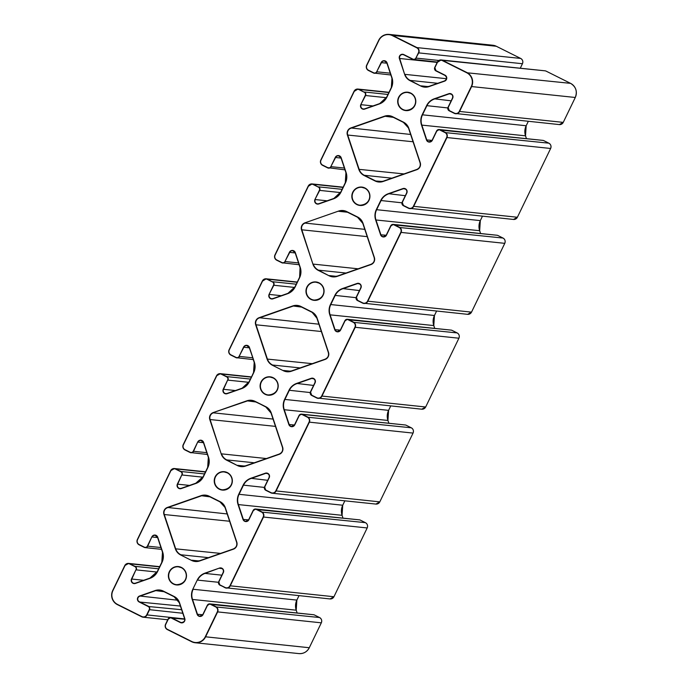 <?xml version="1.0" encoding="UTF-8"?>
<svg xmlns="http://www.w3.org/2000/svg" width="688" height="688" viewBox="0 0 688 688"><rect width="100%" height="100%" fill="white"/><g stroke="black" fill="none" stroke-linecap="round" stroke-linejoin="round"><path stroke-width="1.03" d="M364.838 188.211A8.978 8.798 96 0 1 360.005 205.205A8.978 8.798 96 0 1 352.187 195.358A8.978 8.798 96 0 1 364.838 188.211M347.492 212.231L338.754 211.319A10.561 10.354 96 0 1 346.657 211.818L357.545 217.253A10.561 10.354 96 0 1 362.774 223.308L374.177 257.613A5.28 5.177 96 0 1 370.944 264.321L337.249 276.103A10.561 10.354 96 0 1 329.346 275.604L336.458 276.344M329.182 275.836A10.827 10.612 -84 0 0 337.283 276.344L370.978 264.57A5.547 5.435 -84 0 0 374.375 257.527L362.972 223.222A10.827 10.612 -84 0 0 357.614 217.012L346.726 211.577A10.827 10.612 -84 0 0 338.616 211.061L304.93 222.843A5.547 5.435 -84 0 0 301.525 229.887L312.937 264.183A10.827 10.612 -84 0 0 318.295 270.393L329.182 275.836L318.458 270.16L346.004 273.041M318.295 270.393L318.458 270.16A10.561 10.354 96 0 1 313.238 264.106L358.138 268.802M312.937 264.183L301.826 229.801L367.203 236.638M301.525 229.887L301.826 229.801A5.28 5.177 96 0 1 305.068 223.093L364.769 229.336M304.93 222.843L338.616 211.061M300.14 367.917L272.594 365.036A10.561 10.354 96 0 1 267.374 358.973L255.962 324.676A5.28 5.177 96 0 1 259.204 317.968L292.89 306.186A10.561 10.354 96 0 1 300.802 306.685L311.69 312.128A10.561 10.354 96 0 1 316.91 318.174M317.108 318.097A10.827 10.612 -84 0 0 311.75 311.888L300.862 306.444A10.827 10.612 -84 0 0 292.761 305.936L259.066 317.71A5.547 5.435 -84 0 0 255.661 324.753L267.073 359.059A10.827 10.612 -84 0 0 272.431 365.268L283.318 370.703A10.827 10.612 -84 0 0 291.428 371.219L325.114 359.437A5.547 5.435 -84 0 0 328.52 352.394L317.108 318.097L328.322 352.48A5.28 5.177 96 0 1 325.08 359.196L291.394 370.97A10.561 10.354 96 0 1 283.482 370.471L290.594 371.21M283.318 370.703L272.431 365.268M254.999 401.319A10.827 10.612 -84 0 0 246.897 400.803L213.211 412.576A5.547 5.435 -84 0 0 209.806 419.628L221.218 453.925A10.827 10.612 -84 0 0 226.567 460.134L237.455 465.578A10.827 10.612 -84 0 0 245.564 466.086L279.251 454.312A5.547 5.435 -84 0 0 282.656 447.269L271.244 412.963A10.827 10.612 -84 0 0 265.886 406.754L254.999 401.319L265.826 406.995A10.561 10.354 96 0 1 271.046 413.049L282.458 447.355A5.28 5.177 96 0 1 279.216 454.063L245.53 465.845A10.561 10.354 96 0 1 237.618 465.346L244.73 466.086M237.455 465.578L226.73 459.902L254.276 462.783M226.567 460.134L226.73 459.902A10.561 10.354 96 0 1 221.51 453.848L266.419 458.543M221.218 453.925L210.098 419.542L275.475 426.379M209.806 419.628L210.098 419.542A5.28 5.177 96 0 1 213.34 412.834L273.05 419.078M255.764 401.973L246.897 400.803M213.211 412.576L247.026 401.061A10.561 10.354 96 0 1 254.93 401.551M208.421 557.65L180.875 554.777A10.561 10.354 96 0 1 175.646 548.714L164.234 514.418A5.28 5.177 96 0 1 167.476 507.71L201.171 495.928A10.561 10.354 96 0 1 209.075 496.426L219.962 501.87A10.561 10.354 96 0 1 225.182 507.916L236.595 542.221A5.28 5.177 96 0 1 233.352 548.938L199.666 560.711A10.561 10.354 96 0 1 191.763 560.213L198.866 560.952M191.591 560.445L180.703 555.01L191.591 560.445A10.827 10.612 -84 0 0 199.701 560.961L233.387 549.179A5.547 5.435 -84 0 0 236.792 542.135L225.38 507.83A10.827 10.612 -84 0 0 220.031 501.621L209.143 496.186A10.827 10.612 -84 0 0 201.034 495.67L167.347 507.452A5.547 5.435 -84 0 0 163.942 514.495L175.354 548.8A10.827 10.612 -84 0 0 180.703 555.01M178.424 566.826L181.383 567.695A8.978 8.798 96 0 1 176.558 584.688A8.978 8.798 96 0 1 168.732 574.841A8.978 8.798 96 0 1 181.383 567.695C188.202 570.18 189.037 583.983 176.558 584.688M270.143 377.084L273.11 377.953A8.978 8.798 96 0 1 268.277 394.946A8.978 8.798 96 0 1 260.46 385.099A8.978 8.798 96 0 1 273.11 377.953C279.93 380.447 280.756 394.241 268.277 394.946M316.007 282.218L318.965 283.078A8.978 8.798 96 0 1 314.141 300.071A8.978 8.798 96 0 1 306.323 290.233A8.978 8.798 96 0 1 318.974 283.078C325.785 285.572 326.619 299.375 314.141 300.071M364.15 175.526L375.046 180.961A10.827 10.612 -84 0 0 383.147 181.477L416.833 169.695A5.547 5.435 -84 0 0 420.239 162.652L408.827 128.355A10.827 10.612 -84 0 0 403.478 122.146L392.59 116.702A10.827 10.612 -84 0 0 384.48 116.195L350.794 127.968A5.547 5.435 -84 0 0 347.388 135.011L358.801 169.317A10.827 10.612 -84 0 0 364.15 175.526L364.322 175.294A10.561 10.354 96 0 1 359.102 169.231L347.689 134.934A5.28 5.177 96 0 1 350.932 128.226L384.618 116.444A10.561 10.354 96 0 1 392.521 116.943L403.409 122.378A10.561 10.354 96 0 1 408.638 128.432L420.05 162.738A5.28 5.177 96 0 1 416.808 169.454L383.113 181.228A10.561 10.354 96 0 1 375.209 180.729L364.322 175.294L391.868 178.175M358.801 169.317L404.002 173.926M347.388 135.011L413.067 141.762M350.794 127.968L410.633 134.461M384.48 116.195L393.347 117.356M407.735 92.476L410.693 93.336A8.978 8.798 96 0 1 405.868 110.329A8.978 8.798 96 0 1 398.042 100.491A8.978 8.798 96 0 1 410.693 93.336C417.513 95.83 418.347 109.633 405.868 110.329M224.279 471.959L227.246 472.819A8.978 8.798 96 0 1 222.413 489.813A8.978 8.798 96 0 1 214.596 479.975A8.978 8.798 96 0 1 227.246 472.819C234.066 475.313 234.892 489.116 222.413 489.813M496.306 46.259L520.687 58.437A3.965 3.879 96 0 1 522.441 63.726L520.266 68.224L522.441 63.726C523.284 61.464 522.691 59.693 520.678 58.437L416.962 47.592L392.59 35.415L496.306 46.259L492.814 45.245A10.561 10.354 96 0 1 496.306 46.259L520.678 58.437M298.988 415.621L294.559 424.788A2.993 2.933 96 0 1 289.158 424.444L284.221 409.601A13.201 12.943 96 0 1 284.875 399.522L289.295 390.363A13.201 12.943 96 0 1 296.752 383.68L311.329 378.581A2.993 2.933 96 0 1 314.898 382.717L310.451 391.893A2.64 2.589 -84 0 0 311.63 395.419L316.738 397.974A3.965 3.879 -84 0 0 321.941 396.159L355.197 327.376A3.965 3.879 -84 0 0 353.434 322.079L348.326 319.533A2.64 2.589 -84 0 0 344.86 320.746L340.414 329.913A2.993 2.933 96 0 1 335.013 329.569L330.077 314.734A13.201 12.943 96 0 1 330.739 304.646L335.159 295.496A13.201 12.943 96 0 1 342.615 288.805L357.184 283.714A2.993 2.933 96 0 1 360.753 287.851L356.315 297.027A2.64 2.589 -84 0 0 357.493 300.553L362.602 303.098A3.965 3.879 -84 0 0 367.805 301.284L401.052 232.51A3.965 3.879 -84 0 0 399.289 227.212L394.19 224.658A2.64 2.589 -84 0 0 390.715 225.87L386.286 235.047A2.993 2.933 96 0 1 380.877 234.703L375.94 219.859A13.201 12.943 96 0 1 376.594 209.78L381.023 200.621A13.201 12.943 96 0 1 388.479 193.939L403.048 188.839A2.993 2.933 96 0 1 406.617 192.984L402.188 202.152A2.64 2.589 -84 0 0 403.357 205.678L408.457 208.232A3.965 3.879 -84 0 0 413.669 206.417L446.916 137.634A3.965 3.879 -84 0 0 445.153 132.337L440.045 129.791A2.64 2.589 -84 0 0 436.579 131.004L432.15 140.171A2.993 2.933 96 0 1 426.741 139.827L421.804 124.992A13.201 12.943 96 0 1 422.458 114.905L426.887 105.754A13.201 12.943 96 0 1 434.343 99.063L448.911 93.972A2.993 2.933 96 0 1 452.48 98.109L448.043 107.285A2.64 2.589 -84 0 0 449.212 110.811L454.321 113.365A3.965 3.879 -84 0 0 459.532 111.542L471.572 86.645A10.561 10.354 -84 0 0 466.868 72.515L442.496 60.346L544.905 70.804A3.965 3.879 96 0 1 546.212 71.182L546.22 71.191M466.705 72.747L570.584 83.36L546.212 71.182L570.584 83.36A10.561 10.354 96 0 1 575.28 97.481L563.248 122.378A3.965 3.879 96 0 1 559.353 124.588L563.248 122.387L459.249 111.422A3.698 3.621 96 0 1 454.39 113.124L449.281 110.57A2.374 2.331 96 0 1 448.223 107.397L452.661 98.221A3.251 3.191 -84 0 0 448.774 93.714L434.205 98.805A13.468 13.201 -84 0 0 426.603 105.634L422.174 114.784A13.468 13.201 -84 0 0 421.512 125.07L426.448 139.913A3.251 3.191 -84 0 0 432.331 140.283L436.76 131.107A2.374 2.331 96 0 1 439.881 130.023L444.99 132.569A3.698 3.621 96 0 1 446.632 137.514L413.385 206.297A3.698 3.621 96 0 1 408.526 207.991L403.426 205.445A2.374 2.331 96 0 1 402.368 202.263L406.797 193.087A3.251 3.191 -84 0 0 402.919 188.581L388.342 193.681A13.468 13.201 -84 0 0 380.739 200.5L376.31 209.659A13.468 13.201 -84 0 0 375.648 219.945L380.584 234.78A3.251 3.191 -84 0 0 386.467 235.158L390.896 225.982A2.374 2.331 96 0 1 394.018 224.89L399.126 227.444A3.698 3.621 96 0 1 400.769 232.381L367.521 301.163A3.698 3.621 96 0 1 362.671 302.866L357.562 300.312A2.374 2.331 96 0 1 356.504 297.13L360.933 287.962A3.251 3.191 -84 0 0 357.055 283.456L342.478 288.547A13.468 13.201 -84 0 0 334.875 295.376L330.446 304.526A13.468 13.201 -84 0 0 329.784 314.812L334.721 329.655A3.251 3.191 -84 0 0 340.603 330.025L345.041 320.849A2.374 2.331 96 0 1 348.154 319.757L353.262 322.311A3.698 3.621 96 0 1 354.913 327.256L321.657 396.039A3.698 3.621 96 0 1 316.807 397.733L311.698 395.187A2.374 2.331 96 0 1 310.641 392.005L315.078 382.829A3.251 3.191 -84 0 0 311.191 378.323L296.614 383.422A13.468 13.201 -84 0 0 289.012 390.242L284.591 399.401A13.468 13.201 -84 0 0 283.92 409.687L288.857 424.522A3.251 3.191 -84 0 0 294.739 424.892L299.177 415.724A2.374 2.331 96 0 1 302.299 414.632L307.398 417.186A3.698 3.621 96 0 1 309.05 422.122L275.793 490.905A3.698 3.621 96 0 1 270.943 492.608L265.835 490.054A2.374 2.331 96 0 1 264.777 486.872L269.214 477.704A3.251 3.191 -84 0 0 265.327 473.198L250.759 478.289A13.468 13.201 -84 0 0 243.156 485.109L238.727 494.268A13.468 13.201 -84 0 0 238.057 504.553L242.993 519.397A3.251 3.191 -84 0 0 248.875 519.767L253.313 510.591A2.374 2.331 96 0 1 256.435 509.498L261.543 512.053A3.698 3.621 96 0 1 263.186 516.998L229.938 585.78A3.698 3.621 96 0 1 225.079 587.475L219.971 584.92A2.374 2.331 96 0 1 218.913 581.747L223.351 572.571A3.251 3.191 -84 0 0 219.463 568.064L204.895 573.164A13.468 13.201 -84 0 0 197.293 579.984L192.864 589.143A13.468 13.201 -84 0 0 192.193 599.429L197.129 614.264A3.251 3.191 -84 0 0 203.012 614.633L207.449 605.466A2.374 2.331 96 0 1 210.571 604.374L215.679 606.919A3.698 3.621 96 0 1 217.322 611.864L205.282 636.77A10.294 10.096 96 0 1 191.763 641.5L167.382 629.322A3.698 3.621 96 0 1 165.739 624.386L168.268 619.166A2.374 2.331 96 0 1 171.381 618.073L180.359 622.554A3.251 3.191 -84 0 0 184.797 618.581L179.516 602.705A10.827 10.612 -84 0 0 174.167 596.496L163.28 591.061A10.827 10.612 -84 0 0 155.17 590.545L139.587 595.997A3.251 3.191 -84 0 0 139.191 601.991L148.169 606.481A2.374 2.331 96 0 1 149.227 609.654L146.707 614.874A3.698 3.621 96 0 1 141.848 616.568L117.476 604.399A10.294 10.096 96 0 1 112.901 590.631L124.932 565.725A3.698 3.621 96 0 1 129.791 564.031L134.9 566.577A2.374 2.331 96 0 1 135.957 569.759L131.52 578.926A3.251 3.191 -84 0 0 135.407 583.433L149.975 578.341A13.468 13.201 -84 0 0 157.578 571.522L162.007 562.363A13.468 13.201 -84 0 0 162.678 552.077L157.741 537.233A3.251 3.191 -84 0 0 151.859 536.864L147.421 546.04A2.374 2.331 96 0 1 144.299 547.132L139.191 544.578A3.698 3.621 96 0 1 137.548 539.633L170.796 470.85A3.698 3.621 96 0 1 175.655 469.156L180.763 471.71A2.374 2.331 96 0 1 181.821 474.883L177.384 484.06A3.251 3.191 -84 0 0 181.271 488.566L195.839 483.466A13.468 13.201 -84 0 0 203.442 476.646L207.871 467.487A13.468 13.201 -84 0 0 208.533 457.202L203.596 442.367A3.251 3.191 -84 0 0 197.714 441.997L193.285 451.165A2.374 2.331 96 0 1 190.163 452.257L185.055 449.711A3.698 3.621 96 0 1 183.412 444.766L216.66 375.983A3.698 3.621 96 0 1 221.519 374.289L226.619 376.835A2.374 2.331 96 0 1 227.676 380.017L223.247 389.184A3.251 3.191 -84 0 0 227.126 393.691L241.703 388.6A13.468 13.201 -84 0 0 249.305 381.78L253.734 372.621A13.468 13.201 -84 0 0 254.397 362.335L249.46 347.492A3.251 3.191 -84 0 0 243.578 347.122L239.149 356.298A2.374 2.331 96 0 1 236.027 357.39L230.919 354.836A3.698 3.621 96 0 1 229.276 349.891L262.524 281.108A3.698 3.621 96 0 1 267.374 279.414L272.482 281.968A2.374 2.331 96 0 1 273.54 285.142L269.111 294.318A3.251 3.191 -84 0 0 272.99 298.824L287.567 293.724A13.468 13.201 -84 0 0 295.169 286.905L299.59 277.746A13.468 13.201 -84 0 0 300.26 267.469L295.324 252.625A3.251 3.191 -84 0 0 289.442 252.255L285.004 261.423A2.374 2.331 96 0 1 281.882 262.515L276.782 259.969A3.698 3.621 96 0 1 275.131 255.024L308.387 186.242A3.698 3.621 96 0 1 313.238 184.547L318.346 187.093A2.374 2.331 96 0 1 319.404 190.275L314.966 199.443A3.251 3.191 -84 0 0 318.854 203.949L333.431 198.858A13.468 13.201 -84 0 0 341.033 192.038L345.453 182.879A13.468 13.201 -84 0 0 346.124 172.593L341.188 157.758A3.251 3.191 -84 0 0 335.305 157.38L330.868 166.556A2.374 2.331 96 0 1 327.746 167.648L322.638 165.094A3.698 3.621 96 0 1 320.995 160.149L354.251 91.375A3.698 3.621 96 0 1 359.102 89.672L364.21 92.226A2.374 2.331 96 0 1 365.268 95.4L360.83 104.576A3.251 3.191 -84 0 0 364.717 109.082L379.286 103.983A13.468 13.201 -84 0 0 386.888 97.163L391.317 88.004A13.468 13.201 -84 0 0 391.988 77.727L387.052 62.883A3.251 3.191 -84 0 0 381.169 62.513L376.732 71.681A2.374 2.331 96 0 1 373.61 72.773L368.501 70.228A3.698 3.621 96 0 1 366.859 65.283L378.899 40.377A10.294 10.096 96 0 1 392.427 35.647L416.799 47.825A3.698 3.621 96 0 1 418.442 52.77L415.922 57.981A2.374 2.331 96 0 1 412.8 59.073L403.822 54.593A3.251 3.191 -84 0 0 399.384 58.575L404.664 74.442A10.827 10.612 -84 0 0 410.022 80.651L420.901 86.086A10.827 10.612 -84 0 0 429.011 86.602L444.594 81.15A3.251 3.191 -84 0 0 444.99 75.155L436.011 70.666A2.374 2.331 96 0 1 434.954 67.493L437.473 62.273A3.698 3.621 96 0 1 442.332 60.578L466.705 72.747A10.294 10.096 96 0 1 471.289 86.525L459.249 111.422M526.174 125.749L526.174 125.741A13.201 12.943 -84 0 0 525.52 135.828L526.458 138.658L525.52 135.837L526.182 125.749L528.307 121.337L526.182 125.749L422.174 114.784M439.881 130.023L542.892 140.378A2.64 2.589 96 0 1 543.761 140.627L548.869 143.181A3.965 3.879 96 0 1 550.632 148.479L550.641 148.47C551.475 146.209 550.89 144.446 548.869 143.181L444.99 132.569M413.385 206.297L517.385 217.253A3.965 3.879 96 0 1 513.489 219.455L517.385 217.253L550.632 148.479L446.632 137.514M480.31 220.616L480.31 220.616A13.201 12.943 -84 0 0 479.656 230.704L480.594 233.524L479.665 230.704L480.319 220.616L482.443 216.213L480.319 220.616L376.31 209.659M394.018 224.89L497.028 235.244A2.64 2.589 96 0 1 497.897 235.502L503.014 238.048A3.965 3.879 96 0 1 504.768 243.346L471.521 312.12A3.965 3.879 96 0 1 467.625 314.33L471.529 312.128L367.521 301.163M330.446 304.526L434.446 315.491L436.588 311.079L434.446 315.491A13.201 12.943 -84 0 0 433.793 325.57L434.455 315.491M329.784 314.812L433.793 325.57L434.73 328.4L433.801 325.579M348.154 319.757L451.165 330.111A2.64 2.589 96 0 1 452.042 330.369L457.15 332.923A3.965 3.879 96 0 1 458.905 338.221L458.913 338.212C459.747 335.95 459.163 334.187 457.15 332.923L353.262 322.311M321.657 396.039L425.657 406.995A3.965 3.879 96 0 1 421.761 409.197L425.666 406.995L458.905 338.221L354.913 327.256M284.591 399.401L388.591 410.358A13.201 12.943 -84 0 0 387.929 420.445L388.875 423.266L387.937 420.445L388.591 410.358L390.715 405.954M219.971 584.92L225.01 587.715A3.965 3.879 -84 0 0 230.222 585.901L263.47 517.118A3.965 3.879 -84 0 0 261.707 511.82L256.598 509.266A2.64 2.589 -84 0 0 253.132 510.479L248.695 519.655A2.993 2.933 96 0 1 243.294 519.311L238.358 504.476A13.201 12.943 96 0 1 239.011 494.388L243.44 485.238A13.201 12.943 96 0 1 250.888 478.547L265.465 473.456A2.993 2.933 96 0 1 269.034 477.592L264.596 486.769A2.64 2.589 -84 0 0 265.766 490.295L270.883 492.849A3.965 3.879 -84 0 0 276.077 491.026L309.333 422.243A3.965 3.879 -84 0 0 307.57 416.954L302.462 414.4L405.301 424.986A2.64 2.589 96 0 1 406.178 425.244L411.286 427.79A3.965 3.879 96 0 1 413.049 433.087L379.802 501.87L375.897 504.072A3.965 3.879 96 0 0 379.793 501.87L275.793 490.905M238.727 494.268L342.727 505.233L344.86 500.821L342.727 505.224M342.074 515.312L343.011 518.141L342.074 515.321L342.727 505.233A13.201 12.943 -84 0 0 342.074 515.312L238.057 504.553M256.435 509.498L359.446 519.853A2.64 2.589 96 0 1 360.314 520.111L360.323 520.111M261.543 512.053L365.423 522.665L360.314 520.111L365.423 522.665A3.965 3.879 96 0 1 367.186 527.963L333.938 596.737A3.965 3.879 96 0 1 330.042 598.938L333.938 596.737L229.938 585.78M117.476 604.399L141.788 616.818A3.965 3.879 -84 0 0 146.991 614.995L149.511 609.774A2.64 2.589 -84 0 0 148.341 606.248L139.363 601.768A2.993 2.933 96 0 1 139.716 596.247L155.307 590.803A10.561 10.354 96 0 1 163.219 591.302L174.098 596.737A10.561 10.354 96 0 1 179.319 602.791L184.599 618.667A2.993 2.933 96 0 1 180.531 622.322L171.553 617.841A2.64 2.589 -84 0 0 168.087 619.054L165.559 624.274A3.965 3.879 -84 0 0 167.313 629.563L191.694 641.741A10.561 10.354 -84 0 0 205.566 636.89L217.606 611.985A3.965 3.879 -84 0 0 215.843 606.696L210.734 604.141A2.64 2.589 -84 0 0 207.269 605.354L202.831 614.53A2.993 2.933 96 0 1 197.43 614.186L192.494 599.343A13.201 12.943 96 0 1 193.147 589.263L296.863 600.099L298.996 595.696L296.863 600.099A13.201 12.943 -84 0 0 296.21 610.187L296.21 610.196M192.193 599.429L296.21 610.187L297.147 613.008M210.571 604.374L313.582 614.728A2.64 2.589 96 0 1 314.45 614.986L319.567 617.532A3.965 3.879 96 0 1 321.322 622.829L309.282 647.726M217.322 611.864L321.322 622.829L309.29 647.735A10.561 10.354 96 0 1 298.902 653.6C303.554 653.849 307.02 651.889 309.29 647.735L205.282 636.77M334.875 295.376L356.1 297.68M342.478 288.547L359.437 290.568M357.055 283.456L359.635 283.963M400.769 232.381L504.768 243.346C505.611 241.075 505.026 239.312 503.014 238.048L399.126 227.444M380.584 234.78L386.166 235.253M375.648 219.945L479.656 230.704M380.739 200.5L401.964 202.814M388.342 193.681L405.301 195.693M402.919 188.581L405.49 189.097M426.448 139.913L432.03 140.386M421.512 125.07L525.52 135.828M426.603 105.634L447.819 107.939M434.205 98.805L451.165 100.826M448.774 93.714L451.354 94.222M471.289 86.525L575.28 97.481C577.524 91.444 575.959 86.74 570.584 83.36M442.332 60.578L442.496 60.346A3.965 3.879 -84 0 0 437.293 62.161L434.773 67.381A2.64 2.589 -84 0 0 435.943 70.907L444.921 75.396A2.993 2.933 96 0 1 444.568 80.909L428.977 86.361A10.561 10.354 96 0 1 421.073 85.862L428.177 86.602M420.901 86.086L410.186 80.419L437.723 83.3M410.022 80.651L410.186 80.419A10.561 10.354 96 0 1 404.965 74.364L446.486 78.707M404.664 74.442L399.685 58.489L437.172 62.41M399.384 58.575L399.685 58.489A2.993 2.933 96 0 1 403.753 54.834L412.731 59.314A2.64 2.589 -84 0 0 416.206 58.102L438.849 60.475M415.922 57.981L418.725 52.89L522.441 63.726M418.442 52.77L418.725 52.89A3.965 3.879 -84 0 0 416.962 47.592L416.799 47.825M392.427 35.647L392.59 35.415A10.561 10.354 -84 0 0 378.718 40.265L378.899 40.377M378.718 40.274L366.678 65.171A3.965 3.879 -84 0 0 368.433 70.468L373.541 73.014A2.64 2.589 -84 0 0 377.015 71.81L390.251 73.186M376.732 71.681L381.453 62.634L386.931 63.201M381.169 62.513L381.453 62.634A2.993 2.933 96 0 1 386.854 62.978L391.79 77.804M386.854 62.978L391.79 77.813A13.201 12.943 96 0 1 391.137 87.901L386.708 97.051A13.201 12.943 96 0 1 379.26 103.742L364.683 108.833A2.993 2.933 96 0 1 361.114 104.696L372.982 105.935M360.83 104.576L365.552 95.52L386.372 97.696M365.268 95.4L365.552 95.52A2.64 2.589 -84 0 0 364.373 91.994L387.963 94.454M364.21 92.226L359.265 89.44L388.892 92.536M359.102 89.672L359.265 89.44A3.965 3.879 -84 0 0 354.071 91.263L320.814 160.037A3.965 3.879 -84 0 0 322.569 165.335L327.677 167.889M322.638 165.094L327.686 167.889A2.64 2.589 -84 0 0 331.152 166.677L344.387 168.061M330.868 166.556L335.589 157.5L341.067 158.077M335.305 157.38L335.589 157.5A2.993 2.933 96 0 1 340.99 157.844L345.926 172.679A13.201 12.943 96 0 1 345.273 182.767L345.453 182.879M345.273 182.776L341.033 192.038M340.844 191.935A13.201 12.943 96 0 1 333.396 198.608L318.819 203.708A2.993 2.933 96 0 1 315.25 199.572L327.118 200.81M314.966 199.443L319.688 190.395L340.508 192.571M319.404 190.275L319.688 190.395A2.64 2.589 -84 0 0 318.51 186.861L342.099 189.329M318.346 187.093L313.41 184.315L343.028 187.411M313.238 184.547L313.41 184.315A3.965 3.879 -84 0 0 308.207 186.13L274.951 254.913A3.965 3.879 -84 0 0 276.714 260.21L281.813 262.756A2.64 2.589 -84 0 0 285.288 261.543L298.523 262.928M285.004 261.423L289.725 252.376L295.204 252.943M289.442 252.255L289.725 252.376A2.993 2.933 96 0 1 295.135 252.72L300.063 267.546A13.201 12.943 96 0 1 299.418 277.642L294.989 286.793A13.201 12.943 96 0 1 287.532 293.484L272.964 298.575A2.993 2.933 96 0 1 269.395 294.438L281.254 295.677M269.111 294.318L273.824 285.262L294.645 287.438M273.54 285.142L273.824 285.262A2.64 2.589 -84 0 0 272.654 281.736L296.236 284.196M272.482 281.968L267.546 279.182L297.164 282.278M267.374 279.414L267.546 279.182A3.965 3.879 -84 0 0 262.343 281.005L229.087 349.788A3.965 3.879 -84 0 0 230.85 355.077L235.958 357.631A2.64 2.589 -84 0 0 239.433 356.418L252.659 357.803M239.149 356.298L243.862 347.242L249.34 347.818M243.578 347.122L243.862 347.242A2.993 2.933 96 0 1 249.271 347.586L254.397 362.335M249.46 347.492L254.207 362.43A13.201 12.943 96 0 1 253.554 372.509L249.305 381.78M364.898 187.97A9.245 9.056 -84 0 0 351.843 196.906A9.245 9.056 -84 0 0 365.913 203.932A9.245 9.056 -84 0 0 364.898 187.97M181.451 567.454A9.245 9.056 -84 0 0 168.397 576.389A9.245 9.056 -84 0 0 182.466 583.415A9.245 9.056 -84 0 0 181.451 567.454M319.034 282.837A9.245 9.056 -84 0 0 305.979 291.772A9.245 9.056 -84 0 0 320.049 298.807A9.245 9.056 -84 0 0 319.034 282.837M410.762 93.095A9.245 9.056 -84 0 0 397.707 102.03A9.245 9.056 -84 0 0 411.777 109.065A9.245 9.056 -84 0 0 410.762 93.095M227.307 472.579A9.245 9.056 -84 0 0 214.252 481.514A9.245 9.056 -84 0 0 228.33 488.549A9.245 9.056 -84 0 0 227.307 472.579M273.17 377.712A9.245 9.056 -84 0 0 260.116 386.647A9.245 9.056 -84 0 0 274.185 393.674A9.245 9.056 -84 0 0 273.17 377.712M343.174 210.803L346.726 211.577M346.657 211.818L357.614 217.012M357.545 217.253L362.765 223.308L374.375 257.527M374.177 257.613C374.9 260.752 373.816 262.988 370.935 264.321L370.978 264.57M370.935 264.321L337.283 276.344M312.283 363.668L267.073 359.059M321.339 331.504L255.661 324.753M318.914 324.203L259.066 317.71M301.628 307.097L292.761 305.936M311.681 312.12L300.862 306.444M325.114 359.437L325.08 359.196C327.952 357.863 329.036 355.627 328.322 352.48L316.91 318.183L311.75 311.888M251.447 400.536L254.938 401.56L265.886 406.754M282.458 447.346L271.244 412.963M279.251 454.312L279.216 454.063C282.089 452.73 283.172 450.494 282.458 447.355L282.656 447.269M279.216 454.063L245.564 466.086M220.556 553.41L175.354 548.8M229.611 521.246L163.942 514.495M227.186 513.945L167.347 507.452M209.9 496.839L201.034 495.67M205.592 495.412L209.143 496.186M209.075 496.426L220.031 501.621M219.962 501.87L225.38 507.83M225.182 507.925L236.792 542.135M236.595 542.221C237.308 545.369 236.225 547.605 233.352 548.938L233.387 549.179M233.352 548.938L199.701 560.961M392.59 116.702L403.478 122.146M403.409 122.387L408.827 128.355M408.629 128.441L420.041 162.746C420.755 165.885 419.68 168.121 416.799 169.454L416.833 169.695M416.799 169.454L383.147 181.477M382.322 181.477L375.046 180.961M253.734 372.621L249.116 381.668L241.703 388.6M249.125 381.668A13.201 12.943 96 0 1 241.669 388.35L227.126 393.691M241.66 388.359L227.1 393.45A2.993 2.933 96 0 1 223.531 389.305L223.247 389.184M235.391 390.552L223.531 389.305L227.676 380.017M248.789 382.313L227.96 380.137A2.64 2.589 -84 0 0 226.791 376.603L226.619 376.835M250.372 379.071L226.791 376.603L221.519 374.289M251.301 377.153L221.682 374.057A3.965 3.879 -84 0 0 216.479 375.872L216.66 375.983M251.412 376.921L220.375 373.67L216.471 375.872L183.412 444.766M216.471 375.872L183.223 444.654A3.965 3.879 -84 0 0 184.986 449.943L185.055 449.711M183.223 444.654C182.389 446.925 182.974 448.688 184.986 449.952L190.163 452.257M184.986 449.952L190.094 452.498A2.64 2.589 -84 0 0 193.569 451.285L193.285 451.165M206.804 452.67L193.569 451.285L197.714 441.997M203.476 442.685L197.998 442.117A2.993 2.933 96 0 1 203.407 442.461L203.596 442.367M200.939 440.458L203.399 442.453L208.533 457.202M203.399 442.453L208.335 457.296A13.201 12.943 96 0 1 207.69 467.384L207.871 467.487M208.335 457.296L207.681 467.384L203.442 476.646M207.681 467.384L203.261 476.535A13.201 12.943 96 0 1 195.813 483.225L195.839 483.466M203.261 476.535L195.805 483.225L181.271 488.566M195.805 483.225L181.228 488.317A2.993 2.933 96 0 1 177.667 484.18L177.384 484.06M189.527 485.418L177.667 484.18L181.821 474.883M202.926 477.18L182.105 475.004A2.64 2.589 -84 0 0 180.927 471.478L180.763 471.71M204.517 473.937L180.927 471.478L175.655 469.156M205.437 472.02L175.818 468.924A3.965 3.879 -84 0 0 170.615 470.747L170.796 470.85M205.557 471.787L174.511 468.545L170.615 470.747L137.548 539.633M170.615 470.747L137.359 539.53C136.525 541.791 137.11 543.554 139.131 544.819L144.231 547.373L139.191 544.578M137.368 539.53A3.965 3.879 -84 0 0 139.122 544.819M144.231 547.373L145.108 547.622A2.64 2.589 -84 0 1 144.239 547.373L144.299 547.132M161.534 549.342L145.108 547.622A2.64 2.589 -84 0 0 147.705 546.16L147.421 546.04M160.94 547.545L147.705 546.16L151.859 536.864M157.612 537.56L152.143 536.984A2.993 2.933 96 0 1 157.543 537.328L157.741 537.233M155.075 535.324L157.535 537.328L162.678 552.077M157.535 537.328L162.48 552.163A13.201 12.943 96 0 1 161.826 562.251L162.007 562.363M162.48 552.163L161.818 562.251L157.578 571.522M161.818 562.251L157.397 571.41A13.201 12.943 96 0 1 149.95 578.092L149.975 578.341M157.397 571.41L149.941 578.092L135.407 583.433M149.941 578.092L135.373 583.192A2.993 2.933 96 0 1 131.804 579.047L131.52 578.926M143.663 580.294L131.804 579.047L135.957 569.759M157.062 572.055L136.241 569.879A2.64 2.589 -84 0 0 135.063 566.344L134.9 566.577M158.653 568.813L135.063 566.344L129.791 564.031M159.582 566.895L129.955 563.799A3.965 3.879 -84 0 0 124.752 565.613L124.932 565.725M159.693 566.654L128.647 563.412L124.752 565.613L112.901 590.631M124.752 565.613L112.712 590.519A10.561 10.354 -84 0 0 117.407 604.64M167.734 619.768L143.095 617.196L141.848 616.568M112.712 590.519C110.476 596.556 112.041 601.26 117.416 604.64L141.78 616.809M184.676 618.933L146.707 614.874M182.802 613.257L149.227 609.654M181.623 609.723L148.169 606.481M180.402 606.051L139.191 601.991M178.08 600.263L139.587 595.997M164.036 591.714L155.17 590.545M159.728 590.287L163.28 591.061M163.211 591.302L174.167 596.496M184.599 618.658L179.516 602.705M181.52 622.614C184.358 621.935 185.382 620.619 184.599 618.667L184.797 618.581M182.544 622.537L180.359 622.554M184.728 619.217L171.381 618.073M184.702 619.054L170.676 617.583L168.268 619.166M168.078 619.054L165.739 624.386M165.559 624.274C164.716 626.536 165.309 628.307 167.322 629.563L167.382 629.322M167.322 629.563L191.763 641.5M314.459 614.986L319.559 617.532L215.679 606.919M313.582 614.728L209.866 603.883L207.449 605.466M207.26 605.354L203.012 614.633M202.719 614.737L197.129 614.264M197.293 579.984L192.864 589.143M218.509 582.297L197.576 580.104A13.201 12.943 96 0 1 205.024 573.414L204.895 573.164M221.854 575.177L205.024 573.414L219.463 568.064M222.043 568.58L219.601 568.322A2.993 2.933 96 0 1 223.17 572.459L223.351 572.571M220.848 568.176C223.067 568.778 223.832 570.206 223.161 572.468L218.913 581.747M218.732 581.644A2.64 2.589 -84 0 0 219.902 585.161M223.161 572.468L218.732 581.635L219.911 585.17L225.079 587.475M365.423 522.665C367.435 523.929 368.028 525.692 367.186 527.954L263.186 516.998M359.446 519.853L255.73 509.017L253.313 510.591M253.124 510.487L248.875 519.767M248.583 519.87L242.993 519.397M264.373 487.422L243.156 485.109M267.718 480.301L250.759 478.289M267.907 473.705L265.327 473.198M266.712 473.31C268.922 473.903 269.696 475.331 269.025 477.592L269.214 477.704M269.025 477.592L264.777 486.872M270.874 492.84L265.835 490.054M375.897 504.072L272.19 493.227L270.943 492.608M307.398 417.186L411.286 427.79C413.299 429.054 413.884 430.817 413.049 433.087L309.05 422.122M405.301 424.986L301.593 414.142A2.64 2.589 -84 0 0 298.996 415.612L301.593 414.142A2.64 2.589 -84 0 1 302.462 414.4L302.299 414.632M294.739 424.892L299.177 415.724M294.447 424.995L288.857 424.522M387.929 420.445L283.92 409.687M310.236 392.556L289.012 390.242M313.582 385.435L296.614 383.422M313.771 378.839L311.191 378.323M312.576 378.434C314.786 379.036 315.56 380.464 314.889 382.726L315.078 382.829M314.889 382.726L310.641 392.005M310.451 391.893L311.698 395.187M311.63 395.428L316.807 397.733M451.165 330.111L347.449 319.275L345.041 320.849M344.851 320.746L340.603 330.025M340.302 330.128L334.721 329.655M358.439 283.568C360.65 284.161 361.424 285.589 360.753 287.851L360.933 287.962M360.753 287.851L356.504 297.13M356.315 297.027L357.562 300.312M357.493 300.553L362.671 302.866M497.028 235.244L393.312 224.4L390.896 225.982M390.715 225.87L386.467 235.158M404.303 188.693C406.513 189.295 407.287 190.722 406.617 192.984L406.797 193.087M406.617 192.984L402.368 202.263M402.179 202.152L403.426 205.445M403.357 205.686L408.526 207.991M542.892 140.378L439.176 129.533L436.76 131.107M436.579 131.004L432.331 140.283M450.167 93.826C452.377 94.419 453.143 95.856 452.472 98.109L452.661 98.221M452.472 98.109L448.223 107.397M448.043 107.285L449.281 110.57M449.221 110.811L454.39 113.124M544.905 70.804L441.189 59.959L437.473 62.273M437.293 62.161L434.954 67.493M434.764 67.381L436.011 70.666M435.943 70.907L444.99 75.155M444.921 75.396C447.166 77.383 447.045 79.223 444.56 80.909L444.594 81.15M444.56 80.909L429.011 86.602M402.772 54.55L403.822 54.593M403.753 54.834L412.8 59.073M492.814 45.245L389.098 34.4C384.446 34.151 380.98 36.111 378.71 40.265L366.859 65.283M366.67 65.171C365.835 67.441 366.429 69.204 368.441 70.468L368.501 70.228M368.441 70.468L373.61 72.773M384.386 60.974L387.052 62.883M391.317 88.004L391.988 77.727M391.137 87.901L386.888 97.163M386.708 97.051L379.286 103.983M379.251 103.742L364.717 109.082M389.004 92.304L357.958 89.062L354.251 91.375M354.062 91.263L320.995 160.149M344.989 169.859L327.746 167.648M338.53 155.841L341.188 157.758M340.99 157.844L346.124 172.593M345.926 172.679L345.273 182.767L340.844 191.926L333.431 198.858M333.396 198.617L318.854 203.949M343.14 187.179L312.103 183.928L308.387 186.242M308.198 186.13L275.131 255.024M274.951 254.913C274.116 257.183 274.701 258.946 276.714 260.21L276.782 259.969M276.714 260.21L281.882 262.515M292.667 250.716L295.126 252.711L300.26 267.469M300.063 267.555L299.59 277.746M299.409 277.642L295.169 286.905M294.98 286.793L287.567 293.724M287.532 293.484L272.99 298.824M297.276 282.046L266.239 278.803L262.524 281.108M262.334 281.005L229.276 349.891M229.087 349.788C228.253 352.05 228.837 353.813 230.85 355.077L230.919 354.836M230.85 355.077L236.027 357.39M575.288 97.481L563.248 122.387M543.769 140.627L548.869 143.181M550.641 148.47L517.385 217.253M497.906 235.502L503.014 238.048M504.777 243.346L471.529 312.128M452.042 330.369L457.15 332.923M458.913 338.212L425.666 406.995M390.724 405.954L388.591 410.358M406.178 425.244L411.286 427.79M413.049 433.087L379.802 501.87M367.186 527.954L333.938 596.737M297.156 613.008L296.21 610.187L296.863 600.099M321.33 622.829C322.165 620.559 321.571 618.796 319.559 617.532M362.602 303.107L467.625 314.33M408.466 208.232L513.489 219.455M454.321 113.365L559.353 124.588M412.731 59.314L437.344 62.058M373.541 73.014L390.844 74.992M281.822 262.756L299.125 264.734M235.958 357.631L253.261 359.6M361.871 187.342L364.829 188.211C371.649 190.705 372.483 204.499 360.005 205.205M337.249 276.103L332.837 276.619M300.794 306.685L297.311 305.67M325.08 359.196L291.385 370.97L286.973 371.486M271.046 413.049L265.826 406.995M245.53 465.845L241.11 466.361M199.666 560.711L195.246 561.227M383.113 181.228L378.701 181.744M392.521 116.943L389.038 115.928M227.092 393.45L225.845 393.596M190.094 452.498L207.398 454.476M181.228 488.317L179.981 488.463M135.373 583.192L134.126 583.338M179.319 602.791L174.098 596.737M191.694 641.741L195.186 642.755L298.902 653.6M202.831 614.53L199.898 616.19M225.01 587.715L330.042 598.938M248.695 519.655L245.762 521.315M265.766 490.295L264.596 486.769M294.559 424.788L291.617 426.448M316.738 397.974L421.761 409.197M340.414 329.913L337.481 331.573M386.278 235.047L383.345 236.706M432.141 140.171L429.209 141.831M428.977 86.361L424.556 86.877M364.683 108.833L363.436 108.979M322.577 165.335C320.565 164.071 319.972 162.308 320.814 160.046M318.819 203.708L317.572 203.854M272.955 298.575L271.708 298.721M249.262 347.586L246.803 345.582M253.545 372.509L254.199 362.421"/></g></svg>
